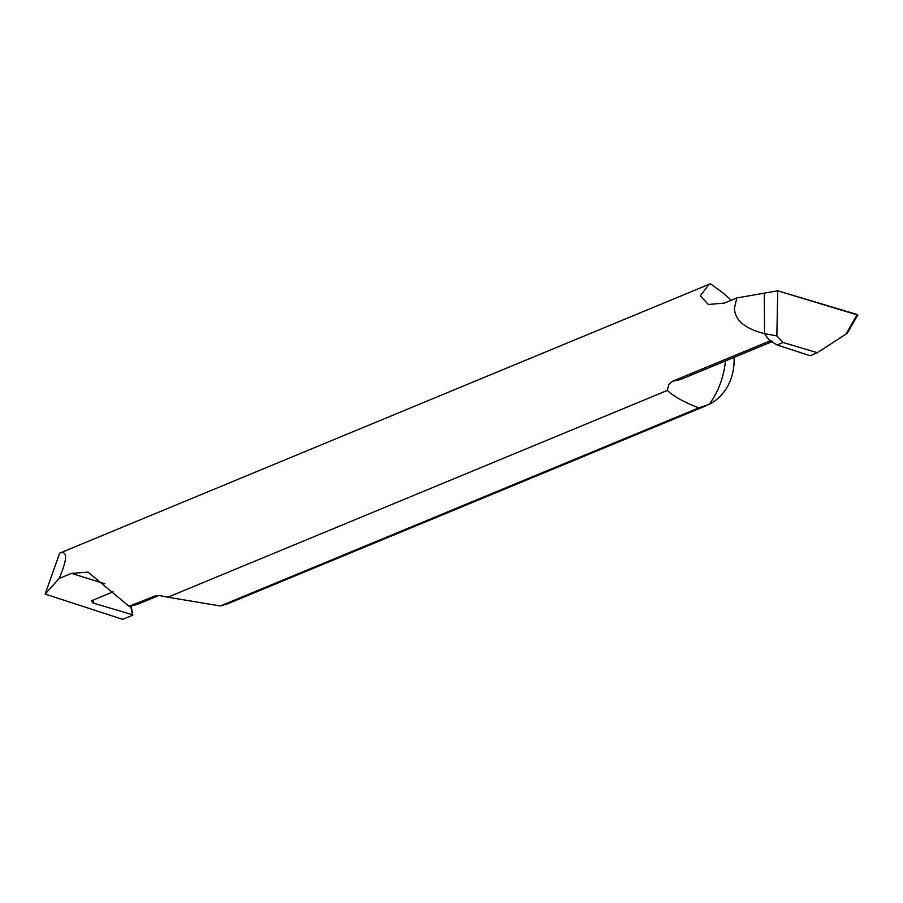 <?xml version="1.0" encoding="UTF-8"?>
<svg xmlns="http://www.w3.org/2000/svg" width="903" height="903" viewBox="0 0 903 903"><rect width="100%" height="100%" fill="white"/><g stroke="black" fill="none" stroke-linecap="round" stroke-linejoin="round"><path stroke-width="1.35" d="M731.261 300.248L722.931 292.911L710.458 283.79L709.058 284.321L700.31 295.823L708.324 304.492L724.387 303.081L736.78 297.956L734.444 308.273C734.85 320.238 744.896 328.692 764.57 333.647L776.862 335.905L777.731 290.8L857.726 315.057L857.263 314.526L845.953 334.11L847.319 333.094L857.726 315.057L857.263 314.526L777.731 290.8L764.265 293.148L764.57 333.647A55.523 47.69 67.5 0 0 769.988 340.905L777.111 344.969L783.104 342.497L817.362 352.712L810.093 355.726L777.111 344.969M776.862 335.905L783.104 342.497M734.049 357.374A55.523 47.69 -112.5 0 1 733.394 369.327A55.523 47.69 -112.5 0 1 709.261 404.307L698.843 407.874C684.463 402.399 673.954 396.586 667.317 390.435L668.807 384.351L672.791 381.145L769.988 340.905A49.97 42.926 67.5 0 0 771.162 340.747A49.97 42.926 -112.5 0 1 769.988 340.905A55.523 47.69 -112.5 0 1 764.57 333.647L764.265 293.148L736.78 297.956M770.225 340.803L770.948 340.713M845.953 334.11L817.362 352.712M93.415 599.987L93.099 603.023L132.222 614.695L132.685 615.225L123.226 619.131L121.713 619.04L45.15 594.084L59.643 553.178C67.714 550.379 67.533 558.833 59.101 578.518L71.495 573.382L88.02 572.118L129.005 606.263L155.767 595.687L159.944 595.63L167.856 597.199L667.317 390.435M706.485 405.582L228.278 603.554L220.366 605.969L167.856 597.199M93.099 603.023L91.214 600.913L113.067 591.86M129.005 606.263L137.019 604.536L158.725 595.562M45.15 594.084L59.101 578.518M130.63 606.127L132.685 615.225M220.366 605.969L698.843 407.874M777.731 290.8L764.265 293.148M672.791 381.145A49.97 42.926 67.5 0 0 682.916 378.538L772.72 341.357M709.261 404.307A94.397 81.078 67.5 0 0 724.714 366.618A94.397 81.078 67.5 0 0 725.448 360.929M157.754 595.551A49.97 42.926 -112.5 0 1 152.652 596.477M104.895 583.801L71.495 573.382M132.617 614.853L130.991 606.082M847.217 333.388L857.816 315.012M59.643 553.178L709.058 284.321M132.809 614.977L131.149 606.06"/></g></svg>
